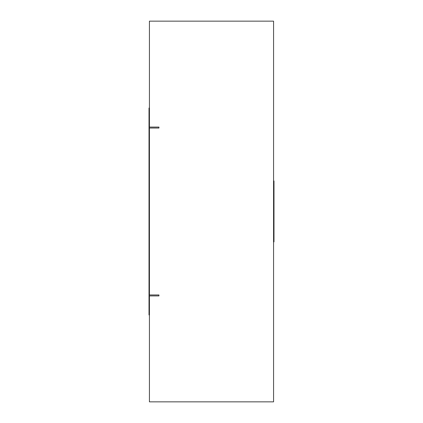 <?xml version="1.0" encoding="UTF-8"?>
<svg xmlns="http://www.w3.org/2000/svg" width="423" height="423" viewBox="0 0 423 423"><rect width="100%" height="100%" fill="white"/><g stroke="black" fill="none" stroke-linecap="round" stroke-linejoin="round"><path stroke-width="0.32" stroke-dasharray="2.12 1.59" d="M149.018 295.915L149.018 314.95L149.43 314.95L149.018 314.95L149.018 108.05L149.018 128.037L149.43 128.037L149.43 294.963L149.43 128.037L158.948 128.037L158.948 127.085L149.43 127.085L149.43 21.15L273.57 21.15L273.57 401.85L149.43 401.85L149.43 295.915L158.948 295.915L149.43 295.915L149.43 314.95L149.43 108.05L149.43 127.085L158.948 127.085L149.018 127.085L149.43 127.085L149.43 108.05L149.43 314.95L149.43 295.915L149.018 295.915L149.018 294.963L158.948 294.963L158.948 295.915L149.43 295.915M149.018 294.963L149.018 128.037L158.948 128.037L158.948 127.085L158.948 128.037L149.43 128.037L149.43 294.963L158.948 294.963L158.948 295.915L158.948 294.963L149.43 294.963M149.43 314.95L149.018 314.95L149.018 108.05L149.43 108.05M149.018 127.085L149.43 127.085M149.018 128.037L149.43 128.037M273.57 230.286L273.57 180.97L273.57 241.882L273.57 180.97L273.57 241.882L273.57 192.555L273.57 230.292L273.982 230.286L273.57 230.123L273.982 230.123L273.982 180.97L273.57 180.97L273.57 241.882L273.57 180.97L273.57 241.882L273.57 180.97L273.982 180.97L273.57 180.97L273.982 180.97L273.982 192.56L273.57 192.56L273.982 192.56L273.982 207.698L273.57 207.698L273.982 207.698L273.982 218.955L273.57 218.955L273.982 218.955L273.982 230.286L273.57 230.292L273.982 230.292L273.982 241.882L273.57 241.882L273.57 215.91L273.57 241.882L273.982 241.882L273.982 180.97L273.57 180.97L273.982 180.97L273.982 235.199L273.57 235.199M273.982 198.366L273.982 241.882L273.57 241.882L273.982 241.882L273.982 198.366L273.57 198.366M273.982 235.199L273.982 180.97L273.982 241.882L273.982 180.97L273.982 241.882L273.57 241.882L273.982 241.882L273.982 192.555L273.57 192.555L273.982 192.555L273.982 207.698L273.57 207.698L273.982 207.698L273.982 218.961L273.57 218.961L273.982 218.961L273.982 230.292M273.57 241.882L273.982 241.882L273.57 241.882L273.982 241.882L273.982 215.91L273.982 241.882L273.57 241.882L273.982 241.882L273.982 180.97L273.57 180.97L273.982 180.97L273.982 235.463L273.57 235.463M273.982 235.463L273.982 180.97L273.57 180.97M273.982 214.043L273.57 214.043L273.982 214.043L273.982 180.97L273.982 214.043M273.982 215.91L273.57 215.91M273.982 230.207L273.57 230.207"/><path stroke-width="0.63" d="M149.43 128.037L149.43 294.963M149.43 295.915L149.43 401.85L273.57 401.85L273.57 21.15L149.43 21.15L149.43 127.085M149.018 128.037L158.948 128.037L158.948 127.085L149.018 127.085L149.018 294.963L158.948 294.963L158.948 295.915L149.018 295.915L149.018 294.963M149.018 127.085L149.018 108.05L149.43 108.05M149.43 314.95L149.018 314.95L149.018 295.915M273.57 230.123L273.982 230.123L273.982 180.97L273.57 180.97M273.982 230.123L273.982 241.882L273.57 241.882"/></g></svg>
